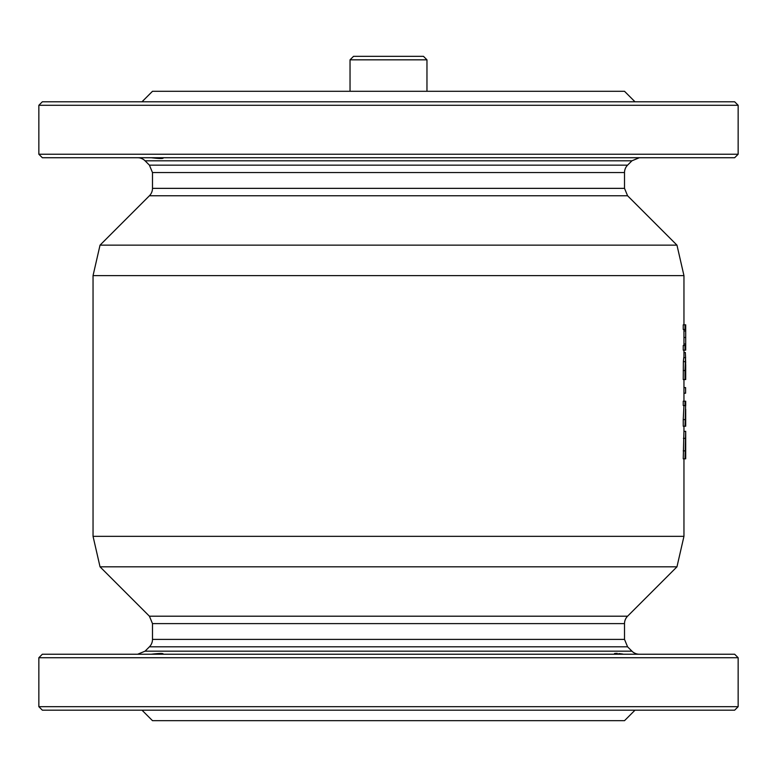 <?xml version="1.0" encoding="UTF-8"?>
<svg xmlns="http://www.w3.org/2000/svg" width="777" height="777" viewBox="0 0 777 777"><rect width="100%" height="100%" fill="white"/><g stroke="black" fill="none" stroke-linecap="round" stroke-linejoin="round"><path stroke-width="1.17" d="M685.702 329.477L685.702 324.835L685.003 324.835L685.003 329.477L685.702 329.477L685.702 345.493L685.003 345.493L685.003 350.136L685.702 350.136L685.702 345.493M685.003 329.477L683.245 329.477L683.245 324.835L685.003 324.835M685.003 345.493L683.245 345.493L683.245 350.136L685.003 350.136M685.702 401.194L685.003 401.194L685.003 405.536L685.702 405.536L685.702 401.194M685.615 405.536L685.003 426.214L685.702 426.214L685.702 409.236M685.003 419.619L683.245 419.619L683.954 405.536M685.003 426.214L683.245 426.214L683.245 419.619M685.003 405.536L683.245 405.536L683.245 401.194L685.003 401.194M685.702 431.449L683.945 431.264L683.245 458.828L685.702 458.828L685.702 431.449M685.693 431.264L685.003 458.828M685.683 436.101L685.246 454.186M683.954 352.486L685.343 352.486L685.605 358.071M685.702 363.228L685.499 357.673L685.003 370.542L685.003 379.545L685.702 379.545L685.702 364.394M685.246 370.279L685.518 362.519L685.683 374.902L685.246 370.279M685.003 379.545L683.245 379.545L683.371 361.645L683.75 357.673L685.499 357.673M683.954 387.597L685.596 387.597L685.596 393.211L683.954 393.211M426.962 59.829L423.465 56.332L353.535 56.332L350.038 59.829L426.962 59.829L426.962 91.297M388.5 566.822L100.039 566.822L93.046 536.344L683.954 536.344L676.961 566.822L388.5 566.822M683.954 275.621L93.046 275.621L100.039 245.143L676.961 245.143L683.954 275.621L683.954 324.835M151.243 654.234C159.858 653.185 163.821 653.185 163.141 654.234L163.287 654.127M613.859 654.234L625.699 654.234M622.872 654.069L618.832 653.525M617.346 653.35L616.239 653.292M615.335 653.34L614.529 653.525M639.345 654.234A10.489 10.489 0 0 1 631.934 651.165L145.066 651.165L137.655 654.234M469.949 654.234L498.679 654.234M278.321 654.234L307.051 654.234M137.655 157.731A10.489 10.489 0 0 1 145.066 160.8L631.934 160.8L639.345 157.731M151.243 157.731C159.975 158.78 163.947 158.78 163.141 157.731L163.287 157.838M307.051 157.731L278.321 157.731M498.679 157.731L469.949 157.731M625.757 157.731L613.859 157.731M152.486 188.355A10.489 10.489 0 0 1 149.417 195.765L627.583 195.765L624.514 188.355L152.486 188.355L152.486 172.562L624.514 172.562A10.489 10.489 0 0 1 627.583 165.151L149.417 165.151L145.066 160.8M624.514 623.61A10.489 10.489 0 0 1 627.583 616.2L149.417 616.2L152.486 623.61L624.514 623.61L624.514 639.403L152.486 639.403A10.489 10.489 0 0 1 149.417 646.814L627.583 646.814L631.934 651.165M635.003 101.787L624.514 91.297L152.486 91.297L141.997 101.787M738.15 105.284L734.653 101.787L42.346 101.787L38.85 105.284L738.15 105.284L738.15 154.234L38.85 154.234L38.85 105.284M38.85 154.234L42.346 157.731L734.653 157.731L738.15 154.234M738.15 657.731L734.653 654.234L42.346 654.234L38.85 657.731L738.15 657.731L738.15 706.682L38.85 706.682L38.85 657.731M38.85 706.682L42.346 710.178L734.653 710.178L738.15 706.682M635.003 710.178L624.514 720.667L152.486 720.667L141.997 710.178M685.586 330.983L683.954 330.983M685.489 337.5L683.954 337.5M685.586 343.988L683.954 343.988M685.178 438.345L683.43 438.345M685.003 450.864L683.245 450.864M685.003 370.542L683.245 370.542M685.12 361.645L683.371 361.645M93.046 275.621L93.046 536.344M683.954 329.477L683.954 345.493M683.954 350.136L683.954 357.673M683.954 379.545L683.954 401.194M683.954 426.214L683.954 431.264M683.954 458.828L683.954 536.344M350.038 91.297L350.038 59.829M149.417 646.814L145.066 651.165M627.583 165.151L631.934 160.8M624.514 172.562L624.514 188.355M149.417 195.765L100.039 245.143M627.583 195.765L676.961 245.143M149.417 165.151L152.486 172.562M152.486 623.61L152.486 639.403M627.583 616.2L676.961 566.822M149.417 616.2L100.039 566.822M627.583 646.814L624.514 639.403"/></g></svg>
